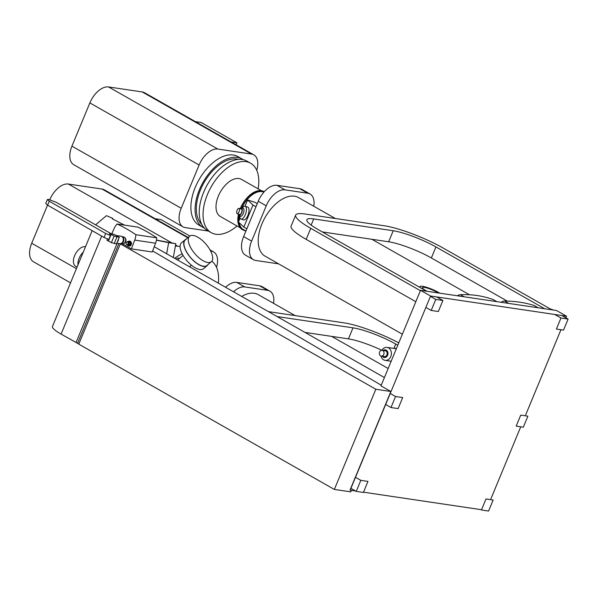 <?xml version="1.0" encoding="UTF-8"?>
<svg xmlns="http://www.w3.org/2000/svg" width="598" height="598" viewBox="0 0 598 598"><rect width="100%" height="100%" fill="white"/><g stroke="black" fill="none" stroke-linecap="round" stroke-linejoin="round"><path stroke-width="0.9" d="M119.929 243.655L375.843 389.253L390.86 391.481L380.971 385.86L420.544 290.314L430.59 296.025L566.545 316.222L556.499 310.512L420.544 290.314M480.792 509.616L363.494 492.191M355.608 491.018L350.002 490.121L390.86 391.481M351.407 490.39L350.794 491.877L334.349 489.433L78.794 344.156L120.288 243.977M381.24 385.209L152.617 250.943M124.548 225.125L112.327 218.853L112.835 218.427L106.466 215.654L95.568 224.833M350.159 490.211L430.59 296.025M566.545 316.222L565.887 317.815M560.954 329.722L525.672 414.9M520.738 426.808L490.943 498.754M501.109 302.282A9.71 5.509 -60.4 0 1 504.622 301.056A266.925 151.571 -60.4 0 1 533.85 305.399A9.71 5.509 -60.4 0 1 534.477 305.668L538.222 307.798M375.843 389.253L334.349 489.433M78.846 344.022L61.086 334.095A25.721 4.545 -157.5 0 1 52.452 326.501L92.152 230.664M384.409 377.555L154.224 246.705M112.835 218.427L112.603 218.995M76.021 342.587L117.163 243.259M118.912 243.513L77.531 343.424M457.306 295.778A9.755 5.539 -60.4 0 1 460.438 294.687A227.128 128.974 -60.4 0 1 492.999 299.523A9.755 5.539 -60.4 0 1 493.47 299.74L496.826 301.646M355.496 477.324L360.826 480.351L367.964 481.412L363.39 492.446L356.251 491.384L360.826 480.351M486.017 498.949L493.148 500.01L488.581 511.043L481.442 509.982L486.017 498.949M356.251 491.384L350.929 488.357M390.232 393.469L395.555 396.504L402.693 397.558L398.126 408.591L390.987 407.537L395.555 396.504M277.113 316.566L353.007 327.839A32.763 5.793 -157.5 0 1 395.719 344.029L397.805 345.21M520.746 415.102L527.885 416.163L523.317 427.196L516.179 426.135L520.746 415.102M398.784 342.856A44.895 7.938 22.5 0 0 344.321 322.905L268.427 311.625M390.987 407.537L385.658 404.502M381.86 350.279A32.763 5.793 22.5 0 0 348.44 338.872L305.002 332.421M551.827 309.816L443.073 247.998A44.895 7.938 22.5 0 0 384.544 225.812L305.032 214.002A44.895 7.938 22.5 0 0 295.681 215.086A44.895 7.938 22.5 0 0 310.743 228.339L420.394 290.673M430.448 296.384L435.77 299.411L442.909 300.473L436.682 296.929M426.636 291.219L317.882 229.4A32.763 5.793 -157.5 0 1 306.886 219.728A32.763 5.793 -157.5 0 1 313.711 218.935L393.222 230.746A32.763 5.793 -157.5 0 1 435.935 246.937L544.688 308.755M554.735 314.473L560.961 318.009L568.1 319.07L561.873 315.527M415.827 301.706L306.176 239.372A44.895 7.938 -157.5 0 1 291.106 226.111L295.681 215.086M442.909 300.473L438.341 311.506L431.203 310.444L435.77 299.411M431.203 310.444L425.873 307.417M507.224 301.093L431.367 257.97A32.763 5.793 22.5 0 0 388.655 241.779L322.337 231.927M568.1 319.07L563.533 330.103L556.394 329.042L560.961 318.009M176.313 259.263A8.133 3.551 -130.5 0 1 176.821 258.493A8.133 3.551 -130.5 0 1 178.593 258.119A8.133 3.551 -130.5 0 1 179.572 258.373M177.696 260.048A6.429 2.811 -130.5 0 1 177.92 259.786L183.055 255.406M207.932 264.637A16.983 7.423 -130.5 0 1 207.14 265.632L203.484 268.749A16.983 7.423 -130.5 0 1 199.784 269.541A16.983 7.423 -130.5 0 1 184.423 257.544A16.983 7.423 -130.5 0 1 181.426 242.915L185.074 239.798A16.983 7.423 -130.5 0 1 186.187 239.17M207.14 265.632A16.983 7.423 -130.5 0 1 203.432 266.424A16.983 7.423 -130.5 0 1 188.071 254.427A16.983 7.423 -130.5 0 1 185.074 239.798M211.348 261.715L206.983 265.445A16.744 7.318 -130.5 0 1 203.327 266.222A16.744 7.318 -130.5 0 1 188.191 254.404A16.744 7.318 -130.5 0 1 185.231 239.977L189.603 236.247A16.744 7.318 -130.5 0 1 193.251 235.47A16.744 7.318 -130.5 0 1 208.396 247.295A16.744 7.318 -130.5 0 1 211.348 261.715A16.744 7.318 -130.5 0 1 207.7 262.492A16.744 7.318 -130.5 0 1 192.556 250.674A16.744 7.318 -130.5 0 1 189.603 236.247M156.422 240.209L168.666 242.653L166.648 253.769M173.293 257.544L175.805 243.715L156.452 240.06M168.666 242.653L175.805 243.715M239.753 215.474L239.746 215.856A6.728 2.773 -72.2 0 0 241.039 219.047A6.728 2.773 -72.2 0 0 245.285 214.719A6.728 2.773 -72.2 0 0 245.158 206.243A6.728 2.773 -72.2 0 0 242.25 208.082L242.026 208.396M245.158 206.243L247.714 207.065A6.728 2.773 107.8 0 1 247.849 215.542A6.728 2.773 107.8 0 1 243.595 219.87L241.039 219.047M238.991 214.271A3.394 1.398 -72.2 0 0 239.252 214.854A3.394 1.398 -72.2 0 0 241.712 212.895A3.394 1.398 -72.2 0 0 241.263 208.612A3.394 1.398 -72.2 0 0 240.71 208.934M239.252 214.854L240.179 216.005A4.238 1.749 -72.2 0 0 243.251 213.561A4.238 1.749 -72.2 0 0 242.691 208.216L241.263 208.612M237.167 210.167A2.803 1.159 -72.2 0 0 237.219 213.695A2.803 1.159 -72.2 0 0 238.991 211.894A2.803 1.159 -72.2 0 0 238.938 208.366A2.803 1.159 -72.2 0 0 237.167 210.167M237.219 213.695L239.746 214.51A2.803 1.159 -72.2 0 0 241.517 212.709A2.803 1.159 -72.2 0 0 241.465 209.18L238.938 208.366M71.939 146.159A19.413 11.026 119.6 0 0 70.115 159.143A19.413 11.026 119.6 0 0 73.771 164.734L183.025 226.844A19.413 11.026 -60.4 0 1 179.378 221.253A19.413 11.026 -60.4 0 1 181.201 208.268L71.939 146.159L89.857 102.908L199.119 165.018A19.413 11.026 -60.4 0 1 207.633 153.036A19.413 11.026 -60.4 0 1 217.844 149.066L251.534 154.067A19.413 11.026 -60.4 0 1 253.821 154.845A19.413 11.026 -60.4 0 1 257.469 160.443A19.413 11.026 -60.4 0 1 256.744 170.31M251.616 241.114L243.633 236.576A19.413 11.026 119.6 0 0 241.801 249.553A19.413 11.026 119.6 0 0 245.457 255.144L253.44 259.689A19.413 11.026 -60.4 0 1 249.792 254.098A19.413 11.026 -60.4 0 1 251.616 241.114L266.245 205.809A19.413 11.026 -60.4 0 1 274.759 193.827A19.413 11.026 -60.4 0 1 284.969 189.85L307.813 193.244A19.413 11.026 -60.4 0 1 310.093 194.021A19.413 11.026 -60.4 0 1 313.748 199.612A19.413 11.026 -60.4 0 1 313.771 206.243M253.821 154.845L144.559 92.735A19.413 11.026 119.6 0 0 142.279 91.957L108.589 86.957A19.413 11.026 119.6 0 0 98.371 90.926A19.413 11.026 119.6 0 0 89.857 102.908M310.093 194.021L302.11 189.484A19.413 11.026 119.6 0 0 299.822 188.706L276.986 185.313A19.413 11.026 119.6 0 0 266.768 189.282A19.413 11.026 119.6 0 0 258.254 201.272L266.245 205.809M245.92 231.037L243.379 229.595A21.356 12.124 -60.4 0 1 239.23 222.748M239.036 220.699A21.356 12.124 -60.4 0 1 239.514 215.183M245.643 230.88A21.842 12.401 -60.4 0 1 243.139 230.021L242.272 229.527A21.842 12.401 -60.4 0 1 238.467 214.099M240.164 208.762A21.842 12.401 -60.4 0 1 240.217 208.627A21.842 12.401 -60.4 0 1 263.86 191.554L264.226 191.764M243.139 230.021A21.842 12.401 -60.4 0 1 238.804 222.336M238.722 221.447A21.842 12.401 -60.4 0 1 239.275 214.876M240.254 227.816L220.37 216.513A21.356 12.124 -60.4 0 1 218.36 196.084A21.356 12.124 -60.4 0 1 241.48 179.385L261.356 190.687M237.017 225.977A39.916 22.664 -60.4 0 1 211.199 232.652L207.379 230.477A39.916 22.664 -60.4 0 1 203.626 192.294A39.916 22.664 -60.4 0 1 246.832 161.079L250.652 163.254A39.916 22.664 -60.4 0 1 258.127 188.848M211.199 232.652A39.916 22.664 -60.4 0 1 207.446 194.462A39.916 22.664 -60.4 0 1 250.652 163.254M201.623 224.145A37.614 21.356 -60.4 0 1 200.465 189.925A37.614 21.356 -60.4 0 1 238.445 159.374M242.063 158.956L237.899 156.586A39.408 22.38 119.6 0 0 195.24 187.398A39.408 22.38 119.6 0 0 198.947 225.102L203.118 227.472A39.408 22.38 -60.4 0 1 199.411 189.768A39.408 22.38 -60.4 0 1 242.063 158.956A39.408 22.38 -60.4 0 1 243.207 159.688M204.322 228.077A39.408 22.38 -60.4 0 1 203.118 227.472M335.329 218.502L298.439 197.534A33.727 19.151 119.6 0 0 261.924 223.906A33.727 19.151 119.6 0 0 265.101 256.176L402.364 334.207M231.142 141.958L236.928 142.817L201.152 122.478L195.367 121.618M236.928 142.817L236.113 144.783M241.308 208.597A21.842 12.401 -60.4 0 1 264.211 191.779M241.652 208.5A21.356 12.124 -60.4 0 1 263.875 192.16M245.031 206.213L247.617 199.964L254.875 202.281L257.275 203.641M278.623 263.868A19.413 11.026 -60.4 0 1 278.563 263.86L255.727 260.466A19.413 11.026 -60.4 0 1 253.44 259.689M208.381 231.045L185.305 227.621A19.413 11.026 -60.4 0 1 183.025 226.844M243.633 236.576L258.254 201.272M199.119 165.018L181.201 208.268M246.847 228.817L243.827 227.098L252.969 205.032L255.981 206.751M247.617 199.964L252.969 205.032M243.827 227.098L238.482 222.03L240.112 218.083M382.361 356.266A3.88 3.125 -81.5 0 0 383.37 357.215A3.88 3.125 -81.5 0 0 387.609 355.264A3.88 3.125 -81.5 0 0 386.293 350.159A3.88 3.125 -81.5 0 0 383.221 350.503M380.986 356.042A6.556 5.27 -81.5 0 0 383.624 359.832A6.556 5.27 -81.5 0 0 385.127 360.355A6.556 5.27 -81.5 0 0 391.092 355.616A6.556 5.27 -81.5 0 0 388.558 347.916A6.556 5.27 -81.5 0 0 387.048 347.393A6.556 5.27 -81.5 0 0 381.838 350.323M380.597 355.87A2.915 2.34 -81.5 0 0 381.262 356.102A2.915 2.34 -81.5 0 0 383.916 353.994A2.915 2.34 -81.5 0 0 382.787 350.578A2.915 2.34 -81.5 0 0 382.122 350.338A2.915 2.34 -81.5 0 0 379.468 352.446A2.915 2.34 -81.5 0 0 380.597 355.87M381.262 356.102L384.402 356.565A2.915 2.34 -81.5 0 0 387.055 354.465A2.915 2.34 -81.5 0 0 385.927 351.041A2.915 2.34 -81.5 0 0 385.262 350.809L382.122 350.338M427.278 291.316A9.456 1.674 -157.5 0 1 425.567 290.404A9.456 1.674 -157.5 0 1 422.397 287.616A9.456 1.674 -157.5 0 1 427.682 288.199A9.456 1.674 -157.5 0 1 436.69 292.056A9.456 1.674 -157.5 0 1 438.102 292.923M420.476 287.72A12.132 2.145 -157.5 0 1 419.923 286.591A12.132 2.145 -157.5 0 1 426.703 287.339A12.132 2.145 -157.5 0 1 438.267 292.295A12.132 2.145 -157.5 0 1 439.709 293.162M76.417 268.651L31.724 243.251A19.413 11.026 119.6 0 0 29.9 256.228A19.413 11.026 119.6 0 0 33.555 261.827L70.534 282.847M233.556 291.802A19.413 11.026 -60.4 0 1 234.543 290.912A19.413 11.026 -60.4 0 1 244.754 286.943L267.598 290.336A19.413 11.026 -60.4 0 1 269.877 291.114A19.413 11.026 -60.4 0 1 273.533 296.705A19.413 11.026 -60.4 0 1 273.555 303.336M210.646 251.063L211.318 251.16A19.413 11.026 -60.4 0 1 213.598 251.937A19.413 11.026 -60.4 0 1 217.253 257.529A19.413 11.026 -60.4 0 1 216.528 267.396M188.168 237.481L104.344 189.828A19.413 11.026 119.6 0 0 102.064 189.05L68.374 184.049A19.413 11.026 119.6 0 0 58.156 188.019A19.413 11.026 119.6 0 0 49.783 199.65M269.877 291.114L261.894 286.569A19.413 11.026 119.6 0 0 259.607 285.799L236.771 282.406A19.413 11.026 119.6 0 0 226.552 286.375A19.413 11.026 119.6 0 0 225.566 287.257M189.895 236.031L160.937 219.571L155.151 218.711M295.113 315.595L258.224 294.62A33.727 19.151 119.6 0 0 241.704 296.436M182.203 253.851A39.408 22.38 119.6 0 0 174.631 258.306M211.804 261.244A39.916 22.664 -60.4 0 1 218.315 283.138M31.724 243.251L47.519 205.136M175.356 246.152A19.413 11.026 -60.4 0 1 177.628 246.152L180.065 246.518M396.257 348.948A6.556 5.27 -81.5 0 0 395.046 348.582L387.048 347.393M396.347 348.731A6.795 5.464 -81.5 0 0 395.084 348.342A6.795 5.464 -81.5 0 0 393.611 348.372M77.075 267.052L75.647 266.245A10.988 6.242 -60.4 0 1 75.101 254.651A10.988 6.242 -60.4 0 1 85.222 246.69A10.988 6.242 -60.4 0 1 85.492 246.742M77.972 264.884A10.988 6.242 -60.4 0 1 83.257 252.139M553.509 310.07A8.066 1.428 22.5 0 0 550.466 309.046M135.41 234.386A178.705 143.669 -81.5 0 0 117.066 224.011L137.906 227.113A178.705 143.669 98.5 0 1 156.25 237.481A178.705 143.669 98.5 0 1 156.743 237.817A15.174 12.199 98.5 0 1 155.562 243.199L152.221 251.982L131.373 248.888L134.722 240.104A15.174 12.199 -81.5 0 0 135.896 234.722A178.705 143.669 -81.5 0 0 135.41 234.386M127.8 241.742L128.951 241.913A1.6 1.286 98.5 0 1 128.48 245.075L127.329 244.911A1.6 1.286 -81.5 0 0 127.8 241.742A1.6 1.286 -81.5 0 0 127.008 241.928M126.627 244.492A1.6 1.286 -81.5 0 0 127.329 244.911M116.812 243.207L119.742 243.64A3.76 3.027 98.5 0 0 122.979 241.45A3.76 3.027 98.5 0 0 120.848 236.195L116.132 235.485A3.767 3.035 98.5 0 1 117.552 236.3M118.516 239.118A3.767 3.035 98.5 0 1 118.165 240.74A3.767 3.035 98.5 0 1 117.283 242.063M125.812 239.297A2.497 2.011 98.5 0 1 125.759 241.487A2.497 2.011 98.5 0 1 125.393 242.115M123.502 243.618A3.326 2.676 -81.5 0 0 125.587 241.712A3.326 2.676 -81.5 0 0 124.436 237.309M120.863 243.543L122.313 243.752A3.498 2.811 -81.5 0 0 125.326 241.727A3.498 2.811 -81.5 0 0 123.345 236.83L121.895 236.614M120.923 243.521A3.506 2.818 -81.5 0 0 123.584 241.465A3.506 2.818 -81.5 0 0 121.947 236.651M121.566 243.207A3.334 2.684 -81.5 0 0 123.367 241.383A3.334 2.684 -81.5 0 0 122.47 237.137M122.104 242.773A3.334 2.684 -81.5 0 0 123.166 241.353A3.334 2.684 -81.5 0 0 122.852 237.705M129.691 241.144A2.474 1.988 98.5 0 1 129.833 241.158A2.474 1.988 98.5 0 1 131.239 244.619A2.474 1.988 98.5 0 1 129.101 246.055A2.474 1.988 98.5 0 1 128.966 246.032M128.54 241.293A2.474 1.988 98.5 0 1 129.557 241.121A2.474 1.988 98.5 0 1 130.962 244.575A2.474 1.988 98.5 0 1 128.824 246.017A2.474 1.988 98.5 0 1 127.905 245.554M127.538 241.981A1.353 1.091 98.5 0 1 128.533 243.879A1.353 1.091 98.5 0 1 127.15 244.604M128.099 243.812A1.353 1.091 98.5 0 1 126.163 242.706A1.353 1.091 98.5 0 1 128.099 243.812M129.28 241.33A2.243 1.801 98.5 0 1 129.519 241.345A2.243 1.801 98.5 0 1 130.79 244.485A2.243 1.801 98.5 0 1 128.862 245.785A2.243 1.801 98.5 0 1 128.622 245.726M127.695 241.734A2.243 1.801 98.5 0 1 129.041 241.278A2.243 1.801 98.5 0 1 130.312 244.41A2.243 1.801 98.5 0 1 128.383 245.711A2.243 1.801 98.5 0 1 127.225 244.888M117.066 224.011A15.174 12.199 -81.5 0 0 116.61 224.527A15.174 12.199 -81.5 0 0 114.181 228.429L111.714 233.923M122.351 243.76L131.373 248.888M110.929 234.319L114.128 236.046L119.279 237.286L113.994 234.259L109.711 233.624L110.929 234.319L108.171 240.934L106.96 240.239L107.498 238.931M119.279 237.286L116.52 243.902L111.378 242.653L108.432 240.972L111.183 234.356M111.378 242.653L114.128 236.046M114.218 243.558L116.969 236.943M109.15 234.962L109.711 233.624M135.896 234.722L156.743 237.817M111.378 233.87L56.212 202.318L48.64 199.403L47.377 199.538L49.298 201.242L105.704 233.504L110.436 235.507M108.784 239.477L104.052 237.466L47.646 205.211L45.725 203.507L47.377 199.538M104.052 237.466L105.704 233.504M538.021 307.768L533.85 305.399M508.786 303.425L504.622 301.056M101.675 236.113L61.086 334.095M496.706 301.631L492.999 299.523M464.153 296.795L460.438 294.687M348.44 338.872L353.007 327.839M393.94 348.32L395.719 344.029M306.176 239.372L310.743 228.339M311.154 225.11L313.711 218.935M388.655 241.779L393.222 230.746M431.367 257.97L435.935 246.937M299.822 188.706L307.813 193.244M284.969 189.85L276.986 185.313M217.844 149.066L108.589 86.957M142.279 91.957L251.534 154.067M259.607 285.799L267.598 290.336M244.754 286.943L236.771 282.406M177.628 246.152L175.573 244.986M172 242.952L68.374 184.049M102.064 189.05L187.802 237.787M210.436 250.659L211.318 251.16M155.562 243.199L134.722 240.104M47.646 205.211L49.298 201.242M176.074 259.128L176.821 258.493M189.536 266.783L191.405 265.183M371.904 239.29L469.482 294.762M385.127 360.355L391.159 361.252M331.688 336.382L388.162 368.488M210.033 249.904L213.598 251.937M419.647 287.249L419.923 286.591M395.084 348.342L396.429 348.544M127.367 244.664L126.933 244.597M128.862 245.785L128.383 245.711M129.519 241.345L129.041 241.278M127.763 241.988L127.329 241.921"/></g></svg>

